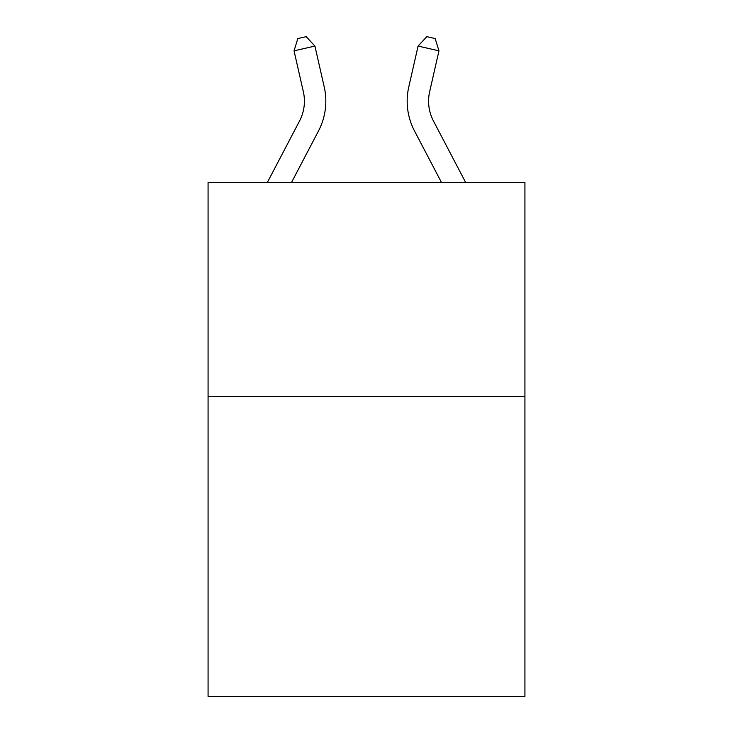 <?xml version="1.0" encoding="UTF-8"?>
<svg xmlns="http://www.w3.org/2000/svg" width="733" height="733" viewBox="0 0 733 733"><rect width="100%" height="100%" fill="white"/><g stroke="black" fill="none" stroke-linecap="round" stroke-linejoin="round"><path stroke-width="1.1" d="M524.929 396.617L524.929 696.35L208.071 696.35L208.071 182.517L524.929 182.517L524.929 396.617L208.071 396.617M267.316 182.517L299.522 121.037A42.816 42.816 -2.7 0 0 303.343 91.652L294.043 50.834L297.827 38.556L306.174 36.65L314.915 46.078L324.215 86.897A64.229 64.229 177.3 0 1 318.489 130.969L291.487 182.517M433.478 121.037L465.684 182.517L433.478 121.037A42.816 42.816 2.7 0 1 429.657 91.652L438.957 50.834L418.085 46.078L408.785 86.897A64.229 64.229 -177.3 0 0 414.511 130.969L441.513 182.517M299.522 121.037A42.816 42.816 -2.7 0 0 303.343 91.652M314.915 46.078L294.043 50.834M418.085 46.078L426.826 36.65L435.173 38.556L438.957 50.834"/></g></svg>
